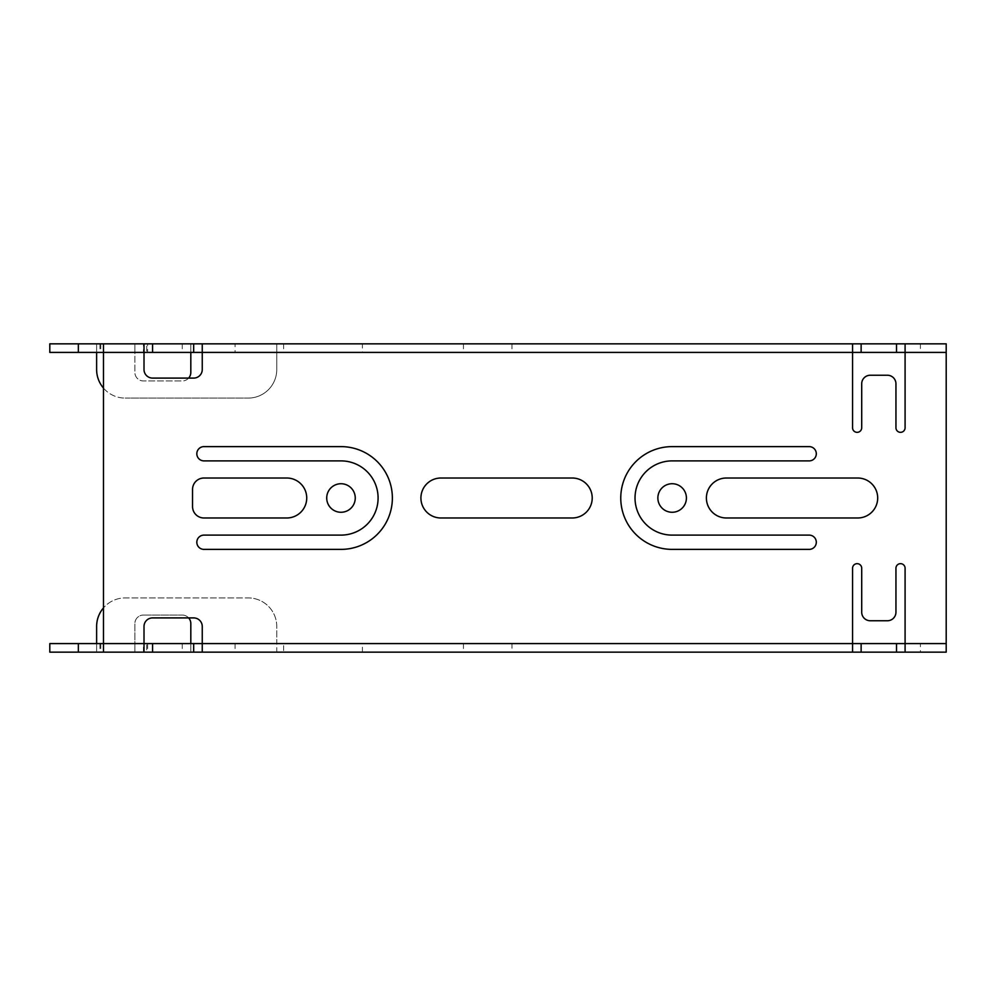 <?xml version="1.0" encoding="UTF-8"?>
<svg xmlns="http://www.w3.org/2000/svg" width="996" height="996" viewBox="0 0 996 996"><rect width="100%" height="100%" fill="white"/><g stroke="black" fill="none" stroke-linecap="round" stroke-linejoin="round"><path stroke-width="0.75" stroke-dasharray="4.98 3.74" d="M852.564 652.156L852.564 568.23A4.569 4.569 0 0 1 857.133 563.661A4.569 4.569 0 0 1 861.702 568.23L861.702 612.191A8.566 8.566 0 0 0 870.267 620.757L887.386 620.757A8.566 8.566 0 0 0 895.952 612.191L895.952 568.23A4.569 4.569 0 0 1 900.521 563.661A4.569 4.569 0 0 1 905.09 568.23L905.09 652.156M905.09 343.844L905.09 427.77A4.569 4.569 0 0 1 900.521 432.339A4.569 4.569 0 0 1 895.952 427.77L895.952 383.809A8.566 8.566 0 0 0 887.386 375.243L870.267 375.243A8.566 8.566 0 0 0 861.702 383.809L861.702 427.77A4.569 4.569 0 0 1 857.133 432.339A4.569 4.569 0 0 1 852.564 427.77L852.564 343.844M188.642 378.094A8.566 8.566 0 0 1 182.256 380.958A8.566 8.566 0 0 0 190.821 372.392L190.821 343.844L190.821 352.41L276.764 352.41L276.764 343.844L276.764 369.541A28.548 28.548 0 0 1 248.216 398.089A28.548 28.548 0 0 0 276.764 369.541L276.764 352.41L362.407 352.41L362.407 343.844L235.081 343.844L283.611 343.844L235.081 343.844L235.081 352.41L283.611 352.41L235.081 352.41M103.472 388.091A28.548 28.548 0 0 0 125.172 398.089A28.548 28.548 0 0 1 96.624 369.541L96.624 343.844L96.624 352.41L143.436 352.41L143.436 343.844L202.25 343.844L202.25 352.41L852.564 352.41L202.25 352.41L202.25 369.541A8.566 8.566 0 0 1 193.685 378.094L152.575 378.094A8.566 8.566 0 0 1 144.009 369.541L144.009 343.844L147.607 343.844L147.607 352.41L100.783 352.41L147.607 352.41M362.407 343.844L920.428 343.844L920.428 352.41L946.2 352.41L905.09 352.41L946.2 352.41L946.2 643.59L905.09 643.59L946.2 643.59L920.428 643.59L920.428 652.156L276.764 652.156L276.764 643.59L134.871 643.59L134.871 623.608A8.566 8.566 0 0 1 143.436 615.042A8.566 8.566 0 0 0 134.871 623.608L134.871 652.156L134.871 643.59L96.624 643.59L96.624 652.156L78.348 652.156L78.348 643.59L49.8 643.59L49.8 652.156L78.348 652.156M182.256 643.59L182.256 652.156L96.624 652.156L96.624 643.59L78.348 643.59M920.428 643.59L190.821 643.59L190.821 652.156L190.821 623.608A8.566 8.566 0 0 0 182.256 615.042A8.566 8.566 0 0 1 188.642 617.906M147.607 343.844L100.783 343.844L103.472 343.844L103.472 352.41L144.009 352.41L103.472 352.41L103.472 643.59L144.009 643.59L103.472 643.59L103.472 652.156L100.783 652.156L147.607 652.156L144.009 652.156L144.009 626.459A8.566 8.566 0 0 1 152.575 617.906L193.685 617.906A8.566 8.566 0 0 1 202.25 626.459L202.25 643.59L852.564 643.59L202.25 643.59L276.764 643.59L276.764 626.459A28.548 28.548 0 0 0 248.216 597.911A28.548 28.548 0 0 1 276.764 626.459L276.764 652.156L235.081 652.156L283.611 652.156L283.611 643.59L235.081 643.59L283.611 643.59M202.25 643.59L202.25 652.156L182.256 652.156M103.472 643.59L134.871 643.59L96.624 643.59L96.624 626.459A28.548 28.548 0 0 1 125.172 597.911L248.216 597.911L125.172 597.911A28.548 28.548 0 0 0 103.472 607.909M143.436 615.042L182.256 615.042L143.436 615.042M463.451 643.59L463.451 652.156L511.994 652.156L511.994 643.59L463.451 643.59L511.994 643.59M146.723 652.156L99.899 652.156L146.723 652.156L146.723 643.59L99.899 643.59L146.723 643.59M124.201 643.59L100.783 643.59L124.201 643.59M103.472 352.41L134.871 352.41L134.871 343.844L134.871 372.392A8.566 8.566 0 0 0 143.436 380.958L182.256 380.958L143.436 380.958A8.566 8.566 0 0 1 134.871 372.392L134.871 352.41L78.348 352.41L78.348 343.844L49.8 343.844L49.8 352.41L78.348 352.41M96.624 352.41L96.624 343.844L143.436 343.844M125.172 398.089L248.216 398.089L125.172 398.089M487.729 343.844L463.451 343.844L487.729 343.844M146.723 343.844L99.899 343.844L146.723 343.844L146.723 352.41L99.899 352.41L146.723 352.41M96.624 343.844L78.348 343.844M487.729 352.41L463.451 352.41L487.729 352.41M182.256 343.844L182.256 352.41L143.436 352.41M182.256 352.41L202.25 352.41M920.428 352.41L362.407 352.41M672.138 483.732A14.268 14.268 0 0 0 657.87 498A14.268 14.268 0 0 0 672.138 512.268A14.268 14.268 0 0 0 686.418 498A14.268 14.268 0 0 0 672.138 483.732M809.175 549.381A7.134 7.134 0 0 0 816.309 542.247A7.134 7.134 0 0 0 809.175 535.113L672.138 535.113A37.113 37.113 0 0 1 635.025 498A37.113 37.113 0 0 1 672.138 460.887L809.175 460.887A7.134 7.134 0 0 0 816.309 453.753A7.134 7.134 0 0 0 809.175 446.619L672.138 446.619A51.381 51.381 0 0 0 620.757 498A51.381 51.381 0 0 0 672.138 549.381L809.175 549.381M340.993 483.732A14.268 14.268 0 0 0 326.713 498A14.268 14.268 0 0 0 340.993 512.268A14.268 14.268 0 0 0 355.261 498A14.268 14.268 0 0 0 340.993 483.732M203.956 446.619A7.134 7.134 0 0 0 196.822 453.753A7.134 7.134 0 0 0 203.956 460.887L340.993 460.887A37.113 37.113 0 0 1 378.094 498A37.113 37.113 0 0 1 340.993 535.113L203.956 535.113A7.134 7.134 0 0 0 196.822 542.247A7.134 7.134 0 0 0 203.956 549.381L340.993 549.381A51.381 51.381 0 0 0 392.374 498A51.381 51.381 0 0 0 340.993 446.619L203.956 446.619M286.748 478.018L203.956 478.018A11.417 11.417 0 0 0 192.539 489.434L192.539 506.566A11.417 11.417 0 0 0 203.956 517.982L286.748 517.982A19.982 19.982 0 0 0 306.731 498A19.982 19.982 0 0 0 286.748 478.018M726.383 478.018A19.982 19.982 0 0 0 706.401 498A19.982 19.982 0 0 0 726.383 517.982L857.705 517.982A19.982 19.982 0 0 0 877.688 498A19.982 19.982 0 0 0 857.705 478.018L726.383 478.018M440.904 478.018A19.982 19.982 0 0 0 420.922 498A19.982 19.982 0 0 0 440.904 517.982L572.227 517.982A19.982 19.982 0 0 0 592.209 498A19.982 19.982 0 0 0 572.227 478.018L440.904 478.018M946.2 643.59L946.2 652.156M946.2 352.41L946.2 343.844M362.407 652.156L362.407 643.59M147.607 643.59L147.607 652.156M96.624 643.59L96.624 652.156M143.436 652.156L143.436 643.59M100.783 343.844L100.783 352.41M100.783 643.59L100.783 652.156M99.899 343.844L99.899 352.41M99.899 643.59L99.899 652.156M283.611 343.844L283.611 352.41M235.081 643.59L235.081 652.156M463.451 343.844L463.451 352.41M511.994 343.844L511.994 352.41"/><path stroke-width="1.49" d="M905.09 652.156L905.09 643.59L946.2 643.59L946.2 652.156L896.525 652.156L896.525 643.59L905.09 643.59L905.09 568.23A4.569 4.569 0 0 0 900.521 563.661A4.569 4.569 0 0 0 895.952 568.23L895.952 612.191A8.566 8.566 0 0 1 887.386 620.757L870.267 620.757A8.566 8.566 0 0 1 861.702 612.191L861.702 568.23A4.569 4.569 0 0 0 857.133 563.661A4.569 4.569 0 0 0 852.564 568.23L852.564 643.59L861.129 643.59L861.129 652.156L49.8 652.156L49.8 643.59L78.348 643.59L78.348 652.156M193.685 352.41L144.009 352.41L144.009 369.541A8.566 8.566 0 0 0 152.575 378.094L193.685 378.094A8.566 8.566 0 0 0 202.25 369.541L202.25 352.41L193.685 352.41L193.685 343.844L861.129 343.844L861.129 352.41L852.564 352.41L852.564 427.77A4.569 4.569 0 0 0 857.133 432.339A4.569 4.569 0 0 0 861.702 427.77L861.702 383.809A8.566 8.566 0 0 1 870.267 375.243L887.386 375.243A8.566 8.566 0 0 1 895.952 383.809L895.952 427.77A4.569 4.569 0 0 0 900.521 432.339A4.569 4.569 0 0 0 905.09 427.77L905.09 352.41L896.525 352.41L896.525 343.844L946.2 343.844L920.428 343.844M188.642 378.094A8.566 8.566 0 0 0 190.821 372.392L190.821 352.41L202.25 352.41L202.25 343.844L235.081 343.844M193.685 652.156L193.685 643.59L202.25 643.59L202.25 626.459A8.566 8.566 0 0 0 193.685 617.906L152.575 617.906A8.566 8.566 0 0 0 144.009 626.459L144.009 652.156L103.472 652.156L103.472 643.59L96.624 643.59L96.624 626.459A28.548 28.548 0 0 1 103.472 607.909M283.611 652.156L202.25 652.156L202.25 643.59L190.821 643.59L190.821 623.608A8.566 8.566 0 0 0 188.642 617.906M511.994 652.156L463.451 652.156M946.2 652.156L920.428 652.156M896.525 652.156L861.129 652.156M103.472 388.091A28.548 28.548 0 0 1 96.624 369.541L96.624 352.41L103.472 352.41L103.472 643.59L78.348 643.59M103.472 643.59L152.575 643.59L152.575 652.156M193.685 643.59L152.575 643.59M896.525 643.59L861.129 643.59M49.8 352.41L49.8 343.844L78.348 343.844L78.348 352.41L49.8 352.41M193.685 343.844L144.009 343.844L144.009 352.41L103.472 352.41L103.472 343.844L144.009 343.844L78.348 343.844M861.129 343.844L896.525 343.844M103.472 352.41L78.348 352.41M861.129 352.41L896.525 352.41M852.564 343.844L852.564 352.41L202.25 352.41M202.25 643.59L852.564 643.59L852.564 652.156M946.2 343.844L946.2 352.41L905.09 352.41L905.09 343.844M946.2 643.59L946.2 352.41M672.138 512.268A14.268 14.268 0 0 0 684.501 490.866A14.268 14.268 0 0 0 659.775 490.866A14.268 14.268 0 0 0 672.138 512.268M809.175 535.113L672.138 535.113A37.113 37.113 0 0 1 635.025 498A37.113 37.113 0 0 1 672.138 460.887L809.175 460.887A7.134 7.134 0 0 0 816.309 453.753A7.134 7.134 0 0 0 809.175 446.619L672.138 446.619A51.381 51.381 0 0 0 620.757 498A51.381 51.381 0 0 0 672.138 549.381L809.175 549.381A7.134 7.134 0 0 0 816.309 542.247A7.134 7.134 0 0 0 809.175 535.113M340.993 512.268A14.268 14.268 0 0 0 353.343 490.866A14.268 14.268 0 0 0 328.63 490.866A14.268 14.268 0 0 0 340.993 512.268M203.956 460.887L340.993 460.887A37.113 37.113 0 0 1 378.094 498A37.113 37.113 0 0 1 340.993 535.113L203.956 535.113A7.134 7.134 0 0 0 196.822 542.247A7.134 7.134 0 0 0 203.956 549.381L340.993 549.381A51.381 51.381 0 0 0 392.374 498A51.381 51.381 0 0 0 340.993 446.619L203.956 446.619A7.134 7.134 0 0 0 196.822 453.753A7.134 7.134 0 0 0 203.956 460.887M726.383 517.982L857.705 517.982A19.982 19.982 0 0 0 877.688 498A19.982 19.982 0 0 0 857.705 478.018L726.383 478.018A19.982 19.982 0 0 0 706.401 498A19.982 19.982 0 0 0 726.383 517.982M440.904 517.982L572.227 517.982A19.982 19.982 0 0 0 592.209 498A19.982 19.982 0 0 0 572.227 478.018L440.904 478.018A19.982 19.982 0 0 0 420.922 498A19.982 19.982 0 0 0 440.904 517.982M203.956 517.982L286.748 517.982A19.982 19.982 0 0 0 306.731 498A19.982 19.982 0 0 0 286.748 478.018L203.956 478.018A11.417 11.417 0 0 0 192.539 489.434L192.539 506.566A11.417 11.417 0 0 0 203.956 517.982M152.575 343.844L152.575 352.41"/></g></svg>
